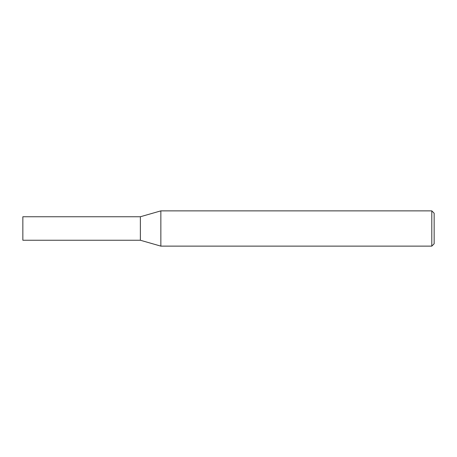 <?xml version="1.0" encoding="UTF-8"?>
<svg xmlns="http://www.w3.org/2000/svg" width="457" height="457" viewBox="0 0 457 457"><rect width="100%" height="100%" fill="white"/><g stroke="black" fill="none" stroke-linecap="round" stroke-linejoin="round"><path stroke-width="0.69" d="M160.853 246.129L140.362 240.251L140.362 216.749L160.853 210.871L431.802 210.871L434.15 213.225L434.15 243.775L431.802 246.129L160.853 246.129L160.853 210.871L160.853 246.129M431.802 246.129L431.802 210.871M140.362 240.251L22.85 240.251L22.85 216.749L140.362 216.749L140.362 240.251"/></g></svg>
